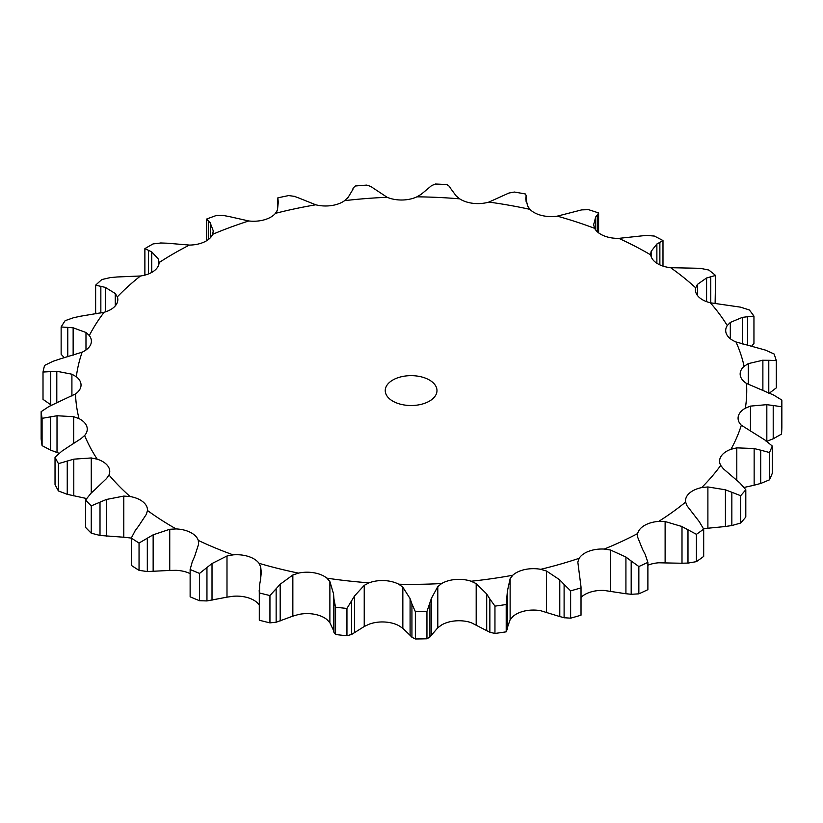 <?xml version="1.0" encoding="UTF-8"?>
<svg xmlns="http://www.w3.org/2000/svg" width="823" height="823" viewBox="0 0 823 823"><rect width="100%" height="100%" fill="white"/><g stroke="black" fill="none" stroke-linecap="round" stroke-linejoin="round"><path stroke-width="1.23" d="M696.423 561.636L696.423 534.322L687.987 529.786L687.987 563.097L696.423 561.636A370.762 214.052 0 0 0 703.686 556.42L703.686 529.107L699.272 521.679L687.03 505.795L685.621 502.071A24.279 14.012 0 0 1 685.518 500.806A24.279 14.012 0 0 1 689.335 493.255A24.279 14.012 0 0 1 701.649 487.597A335.63 193.775 0 0 0 720.711 465.396A24.279 14.012 0 0 1 719.58 461.158A24.279 14.012 0 0 1 721.061 456.323A24.279 14.012 0 0 1 730.978 449.276A335.63 193.775 0 0 0 741.338 425.224A24.279 14.012 0 0 1 738.077 418.207A24.279 14.012 0 0 1 738.293 416.315A24.279 14.012 0 0 1 745.35 408.198A335.63 193.775 0 0 0 746.512 383.425A24.279 14.012 0 0 1 740.227 375.103A24.279 14.012 0 0 1 740.155 373.971A24.279 14.012 0 0 1 744.105 366.307A335.63 193.775 0 0 0 736.009 341.967A24.279 14.012 0 0 1 726.771 334.622A24.279 14.012 0 0 1 725.701 330.507A24.279 14.012 0 0 1 727.275 325.548A335.63 193.775 0 0 0 710.321 302.782A24.279 14.012 0 0 1 698.562 296.753A24.279 14.012 0 0 1 695.414 289.85A24.279 14.012 0 0 1 695.672 287.824A335.63 193.775 0 0 0 670.632 267.701A24.279 14.012 0 0 1 656.898 263.267A24.279 14.012 0 0 1 650.756 254.914A335.63 193.775 0 0 0 618.814 238.361A24.279 14.012 0 0 1 603.753 235.738A24.279 14.012 0 0 1 594.638 228.341A335.63 193.775 0 0 0 557.284 216.14A24.279 14.012 0 0 1 541.596 215.451A24.279 14.012 0 0 1 529.94 209.351A335.63 193.775 0 0 0 488.913 202.077A24.279 14.012 0 0 1 473.338 203.353A24.279 14.012 0 0 1 459.687 198.847A335.63 193.775 0 0 0 416.911 196.831A24.279 14.012 0 0 1 402.169 200.01A24.279 14.012 0 0 1 387.16 197.294A335.63 193.775 0 0 0 344.631 200.647A24.279 14.012 0 0 1 331.422 205.575A24.279 14.012 0 0 1 315.754 204.793A335.63 193.775 0 0 0 275.468 213.332A24.279 14.012 0 0 1 264.399 219.782A24.279 14.012 0 0 1 248.803 220.965A335.63 193.775 0 0 0 212.643 234.318A24.279 14.012 0 0 1 204.238 241.993A24.279 14.012 0 0 1 189.444 245.079A335.63 193.775 0 0 0 159.096 262.599A24.279 14.012 0 0 1 153.747 271.137A24.279 14.012 0 0 1 140.455 275.993A335.63 193.775 0 0 0 117.339 296.866A24.279 14.012 0 0 1 117.823 299.644A24.279 14.012 0 0 1 115.292 305.878L115.261 293.502L117.339 296.866M681.403 563.241L688.594 563.055M688.594 530.135L681.403 526.247M696.423 534.322A370.762 214.052 0 0 0 703.686 529.107M647.886 565.195A24.279 14.012 0 0 1 658.729 562.788L682 563.251L682 526.545L665.118 521.535L658.729 521.391A24.279 14.012 0 0 0 644.604 525.383A24.279 14.012 0 0 0 637.681 533.541L637.722 537.347L642.557 549.322M80.5 316.227L104.12 312.267A24.279 14.012 0 0 0 115.292 305.878M59.678 359.054L82.135 352.193A24.279 14.012 0 0 0 90.664 344.57A24.279 14.012 0 0 0 91.384 341.185A24.279 14.012 0 0 0 89.316 335.527L85.983 332.492L85.983 350.001M55.285 403.465L75.531 393.929A24.279 14.012 0 0 0 81.024 385.421A24.279 14.012 0 0 0 81.035 385.041A24.279 14.012 0 0 0 76.344 376.749L71.91 374.208L71.91 396.058M67.527 447.383L81.004 438.659L84.625 435.501A24.279 14.012 0 0 0 87.259 429.143A24.279 14.012 0 0 0 86.827 426.509A24.279 14.012 0 0 0 79.018 418.619L73.7 416.695L73.7 443.515M95.838 488.749L106.579 478.513L108.986 474.964A24.279 14.012 0 0 0 109.757 471.456A24.279 14.012 0 0 0 107.782 465.911A24.279 14.012 0 0 0 97.217 459.183L91.271 457.958L91.271 492.977M138.892 525.64L146.391 514.252L147.471 510.497A24.279 14.012 0 0 0 147.482 509.972A24.279 14.012 0 0 0 142.924 501.804A24.279 14.012 0 0 0 130.106 496.536L123.789 496.084L123.789 537.234L100.005 535.454L91.26 533.191A370.762 214.052 0 0 1 85.551 527.358L85.551 500.045L91.147 493.09M194.681 556.327L198.59 544.219L198.281 540.413A24.279 14.012 0 0 0 190.607 532.481A24.279 14.012 0 0 0 176.132 528.932L169.744 529.282L169.744 570.432L176.132 570.329A24.279 14.012 0 0 1 190.134 573.641M260.582 579.361L261.261 572.448L260.716 567.006L259.05 563.323A24.279 14.012 0 0 0 248.597 556.533A24.279 14.012 0 0 0 233.135 554.867L226.994 555.998L226.994 597.148L206.954 600.934L199.547 600.718A370.762 214.052 0 0 1 190.134 596.819L190.134 569.495A370.762 214.052 0 0 0 199.547 573.405L212.015 563.518L226.994 555.998M292.844 616.139L298.471 614.514A24.279 14.012 0 0 1 314.191 614.215A24.279 14.012 0 0 1 326.916 619.554L329.879 622.702L333.521 630.397L333.521 593.692L329.879 581.552L326.916 578.158A24.279 14.012 0 0 0 314.191 572.829A24.279 14.012 0 0 0 298.471 573.117L292.844 574.989L292.844 616.139L276.147 622.229L269.944 622.867A370.762 214.052 0 0 1 259.296 620.223L259.615 584.803M364.229 626.509L369.074 624.225A24.279 14.012 0 0 1 384.31 621.993A24.279 14.012 0 0 1 398.733 625.614L402.838 628.319L410.091 635.335L410.091 598.63L402.838 587.169L398.733 584.217A24.279 14.012 0 0 0 384.31 580.596A24.279 14.012 0 0 0 369.074 582.828L364.229 585.359L364.229 626.509L351.647 634.44L346.946 635.757A370.762 214.052 0 0 1 335.558 634.502L333.963 632.476L333.963 599.165L335.558 607.189A370.762 214.052 0 0 0 346.946 608.444L354.487 596.017L364.229 585.359M437.795 627.774L441.632 624.945A24.279 14.012 0 0 1 455.695 620.871A24.279 14.012 0 0 1 471.126 622.63L486.702 630.655L486.702 593.949L476.188 583.61L471.126 581.233A24.279 14.012 0 0 0 455.695 579.474A24.279 14.012 0 0 0 441.632 583.548L437.795 586.624L437.795 627.774L429.925 636.992L426.952 638.792A370.762 214.052 0 0 1 415.358 638.977L411.932 637.269L411.932 603.959L415.358 611.664A370.762 214.052 0 0 0 426.952 611.479L431.427 598.29L437.795 586.624M524.981 569.526A24.279 14.012 0 0 0 512.77 575.246L510.126 578.734L510.126 619.884L512.77 616.643A24.279 14.012 0 0 1 524.981 610.923A24.279 14.012 0 0 1 540.711 610.717L559.784 616.571L559.784 579.865L546.493 571.018L540.711 569.321A24.279 14.012 0 0 0 524.981 569.526M581.028 597.375A24.279 14.012 0 0 1 588.949 592.611A24.279 14.012 0 0 1 604.236 590.461L625.922 593.753L625.922 557.037L610.471 550.001L604.236 549.064A24.279 14.012 0 0 0 588.949 551.215A24.279 14.012 0 0 0 579.155 558.313L577.828 562.047L581.028 587.036L581.017 615.192A370.762 214.052 0 0 1 570.627 618.166L564.105 617.723L564.105 584.412L570.627 590.852A370.762 214.052 0 0 0 581.017 587.879L581.017 615.192M392.818 401.14A25.863 14.937 0 0 0 421.016 404.381A25.863 14.937 0 0 0 436.982 390.575A25.863 14.937 0 0 0 411.109 375.648A25.863 14.937 0 0 0 385.246 390.575A25.863 14.937 0 0 0 392.818 401.14M131.299 538.16A24.279 14.012 0 0 0 130.106 537.933L123.789 537.234M259.183 604.905L259.05 604.72A24.279 14.012 0 0 0 248.597 597.93A24.279 14.012 0 0 0 233.135 596.264L226.994 597.148M638.854 566.533L638.854 593.846L631.19 594.299L631.19 560.988L638.854 566.533A370.762 214.052 0 0 0 647.886 562.335L645.222 554.476M645.489 555.021L642.29 548.828M631.714 561.409L625.387 556.677M703.49 528.654L725.423 526.514L725.423 489.798L707.893 486.949L701.649 487.597M740.649 495.713L740.649 523.027L731.842 525.568L731.842 492.257L740.649 495.713A370.762 214.052 0 0 0 745.803 489.716L739.846 482.947L723.438 468.863L720.711 465.396M732.491 492.535L724.785 489.582M564.537 584.896L559.352 579.433M744.095 487.442L754.146 485.231L754.146 448.525L736.801 447.866L730.978 449.276M769.474 452.527L769.474 479.84L760.699 483.482L760.699 450.171L769.474 452.527A370.762 214.052 0 0 0 772.272 446.025L765.04 440.079L741.338 425.224M761.357 450.356L753.487 448.391M494.952 606.129L494.952 633.443L489.86 632.27L489.86 598.959L494.952 606.129A370.762 214.052 0 0 0 506.207 604.514L507.421 590.965L510.126 578.734M490.169 599.494L486.393 593.465M766.83 441.323L766.83 404.649L750.463 406.109L745.35 408.198M781.531 406.757L781.531 434.081L773.209 438.793L773.209 405.482L781.531 406.757A370.762 214.052 0 0 0 781.85 400.071L773.702 395.091L746.512 383.425M773.846 405.595L766.192 404.597M412.117 604.514L409.905 598.115M762.88 390.225L762.88 360.227L748.272 363.632L744.105 366.307M768.785 392.859L768.785 360.289L776.284 360.577A370.762 214.052 0 0 0 774.093 353.993L765.4 350.084L736.009 341.967M769.382 360.32L762.293 360.248M334.015 599.741L333.469 593.167M742.48 343.942L742.48 317.328L730.31 322.421L727.275 325.548M747.644 344.981L747.644 316.701L753.95 316.114A370.762 214.052 0 0 0 749.362 309.962L740.525 307.154L710.321 302.782M748.158 316.66L741.965 317.421M259.183 590.07L259.296 592.91A370.762 214.052 0 0 0 269.944 595.554L280.19 584.237L292.844 574.989M259.512 585.379L260.675 578.847M706.587 301.65L706.587 277.968L697.42 284.398L695.672 287.824M710.763 302.885L710.763 276.754L715.588 275.479A370.762 214.052 0 0 0 708.819 270.037L700.26 268.308L670.632 267.701M711.175 276.662L706.175 278.123M192.109 562.109L194.907 555.823M190.134 569.495L192.335 561.553M656.877 263.257L656.877 243.989L651.147 251.354L650.695 253.916M659.871 264.883L659.871 242.322L662.988 240.542A370.762 214.052 0 0 0 654.357 236.067L646.466 235.378L618.814 238.361M660.169 242.178L656.579 244.184M595.677 229.987L595.677 216.963L593.65 224.813L594.638 228.341M135.291 530.506L131.299 538.057A370.762 214.052 0 0 0 139.046 543.036L153.15 534.816L169.744 529.282M134.931 531.02L139.252 525.177M597.344 231.798L597.344 215.009L598.609 212.951A370.762 214.052 0 0 0 588.517 209.659L581.676 209.886L557.284 216.14M593.63 224.021L593.65 224.813M597.508 214.834L595.513 217.19M525.856 200.092L525.856 198.168L527.615 206.038L529.94 209.351M85.551 500.045A370.762 214.052 0 0 0 91.26 505.867L106.352 499.479L123.789 496.084M90.684 493.553L96.312 488.348M526.144 201.851L526.144 195.668L525.465 194.002A370.762 214.052 0 0 0 514.385 192.037L508.902 193.045L488.913 202.077M525.856 198.168L525.804 199.094M526.134 195.915L525.825 198.405M450.654 188.488L456.137 195.895L459.687 198.847M61.962 451.076L55.028 457.238A370.762 214.052 0 0 0 58.433 463.637L73.792 459.162L91.271 457.958M61.406 451.477L68.083 447.043M449.502 186.461L446.982 184.568A370.762 214.052 0 0 0 435.418 184.023L431.561 185.617L421.273 194.259L416.911 196.831M449.389 186.286L450.767 188.714M373.611 188.354L387.16 197.294M49.102 406.428L41.15 411.654A370.762 214.052 0 0 0 42.086 418.331L57.013 415.749L73.7 416.695M48.485 406.747L55.902 403.198M371.101 186.564L366.811 185.093A370.762 214.052 0 0 0 355.32 185.998L353.262 187.963L352.46 190.02M352.913 189.424L347.44 198.508M347.892 197.592L344.631 200.647M370.844 186.41L373.858 188.56M298.317 197.798L315.754 204.793M53.176 361.215L44.576 365.412A370.762 214.052 0 0 0 43.012 372.037L56.797 371.266L71.91 374.208M52.518 361.462L60.326 358.869M294.562 196.388L288.719 195.565A370.762 214.052 0 0 0 277.835 197.87L278.277 202.047M277.495 209.659L277.495 199.012L277.67 207.756M278.359 201.419L277.382 210.894M277.464 209.958L275.468 213.332M294.192 196.275L298.698 197.962M228.3 216.356L248.803 220.965M73.977 317.575L65.14 320.672A370.762 214.052 0 0 0 61.139 326.957L73.144 327.801L85.983 332.492M73.329 317.74L81.158 316.125M223.475 215.492L216.346 215.482A370.762 214.052 0 0 0 206.573 219.083L210.318 222.992L210.318 237.806M210.019 222.375L213.589 231.695M213.291 230.769L212.643 234.318M223.002 215.431L228.784 216.47M166.832 243.176L189.444 245.079M110.549 277.536L101.877 279.532A370.762 214.052 0 0 0 95.633 285.17L105.293 287.381L115.261 293.502M116.784 276.991L140.455 275.993M109.922 277.618L117.411 276.96M161.174 242.97L153.078 243.906A370.762 214.052 0 0 0 144.879 248.639L151.741 251.889L158.366 259.06L159.106 262.362M160.608 242.97L167.398 243.217M158.366 265.778L158.366 259.06M638.854 593.846A370.762 214.052 0 0 0 647.886 589.659L647.886 562.335M625.387 593.671L631.714 594.329M740.649 523.027A370.762 214.052 0 0 0 745.803 517.029L745.803 489.716M724.785 526.576L732.491 525.444M559.352 616.437L564.537 617.816M769.474 479.84A370.762 214.052 0 0 0 772.272 473.338L772.272 446.025M753.487 485.385L761.357 483.276M510.394 618.947L507.153 628.299M507.421 627.682L506.207 631.827A370.762 214.052 0 0 1 494.952 633.443M486.393 630.469L490.169 632.403M781.531 434.081A370.762 214.052 0 0 0 781.85 427.384L781.85 400.071M766.192 441.591L773.846 438.515M409.905 635.119L412.117 637.434M768.785 393.6L776.284 387.89L776.284 360.577M333.469 630.171L334.015 632.661M751.811 345.999L753.95 343.438L753.95 316.114M715.115 303.687L715.588 275.479M169.744 570.432L147.317 571.553L139.046 570.349A370.762 214.052 0 0 1 131.299 565.37L131.299 538.057M86.559 498.522L67.249 494.325L58.433 490.961A370.762 214.052 0 0 1 55.028 484.562L55.028 457.238M59.112 453.298L50.563 450.099L42.086 445.644A370.762 214.052 0 0 1 41.15 438.968L41.15 411.654M51.448 405.245L43.012 399.361L43.012 372.037M64.348 357.707L61.139 354.271L61.139 326.957M96.404 313.789L95.633 312.483L95.633 285.17M570.627 590.852L570.627 618.166M507.328 629.77L507.328 596.449M506.207 604.514L506.207 631.827M431.427 635.006L431.427 598.29M415.358 611.664L415.358 638.977M429.925 636.992L429.925 603.67M426.952 611.479L426.952 638.792M354.487 632.722L354.487 596.017M335.558 607.189L335.558 634.502M351.647 634.44L351.647 601.119M346.946 608.444L346.946 635.757M280.19 620.943L280.19 584.237M259.296 592.91L259.296 620.223M276.147 622.229L276.147 588.918M269.944 595.554L269.944 622.867M212.015 600.224L212.015 563.518M206.954 600.934L206.954 567.623M199.547 573.405L199.547 600.718M662.988 240.542L662.988 266.096M153.15 571.522L153.15 534.816M139.046 543.036L139.046 570.349M147.317 571.553L147.317 538.242M598.609 212.951L598.609 232.858M106.352 536.195L106.352 499.479M91.26 505.867L91.26 533.191M100.005 535.454L100.005 502.143M73.792 495.878L73.792 459.162M58.433 463.637L58.433 490.961M67.249 494.325L67.249 461.014M57.013 452.465L57.013 415.749M42.086 418.331L42.086 445.644M50.563 450.099L50.563 416.788M56.797 402.807L56.797 371.266M50.738 404.834L50.738 371.512M73.144 355.207L73.144 327.801M67.774 356.729L67.774 327.328M206.573 219.083L206.573 240.748M208.312 239.575L208.312 221.089M105.293 311.917L105.293 287.381M100.848 313.049L100.848 286.291M144.879 248.639L144.879 275.119M151.741 272.413L151.741 251.889M148.438 273.966L148.438 250.315M658.729 521.391A335.63 193.775 0 0 0 685.621 502.071M665.118 562.685L665.118 521.535M104.12 312.267A335.63 193.775 0 0 0 89.316 335.527M82.135 352.193A335.63 193.775 0 0 0 76.344 376.749M75.531 393.929A335.63 193.775 0 0 0 79.018 418.619M84.625 435.501A335.63 193.775 0 0 0 97.217 459.183M108.986 474.964A335.63 193.775 0 0 0 130.106 496.536M147.471 510.497A335.63 193.775 0 0 0 173.787 527.594A335.63 193.775 0 0 0 176.132 528.932M198.281 540.413A335.63 193.775 0 0 0 233.135 554.867M259.05 563.323A335.63 193.775 0 0 0 298.471 573.117M326.916 578.158A335.63 193.775 0 0 0 369.074 582.828M398.733 584.217A335.63 193.775 0 0 0 441.632 583.548M471.126 581.233A335.63 193.775 0 0 0 512.77 575.246M540.711 569.321A335.63 193.775 0 0 0 579.155 558.313M604.236 549.064A335.63 193.775 0 0 0 637.681 533.541M707.893 528.099L707.893 486.949M610.471 591.151L610.471 550.001M736.801 480.231L736.801 447.866M546.493 612.168L546.493 571.018M750.463 431.026L750.463 406.109M476.188 624.76L476.188 583.61M748.272 384.444L748.272 363.632M402.838 628.319L402.838 587.169M730.31 338.716L730.31 322.421M329.879 622.702L329.879 581.552M697.42 295.426L697.42 284.398M260.716 578.59L260.716 567.006M651.147 256.591L651.147 251.354M526.113 201.717L526.113 196.09M507.462 592.899L507.462 628.484"/></g></svg>
